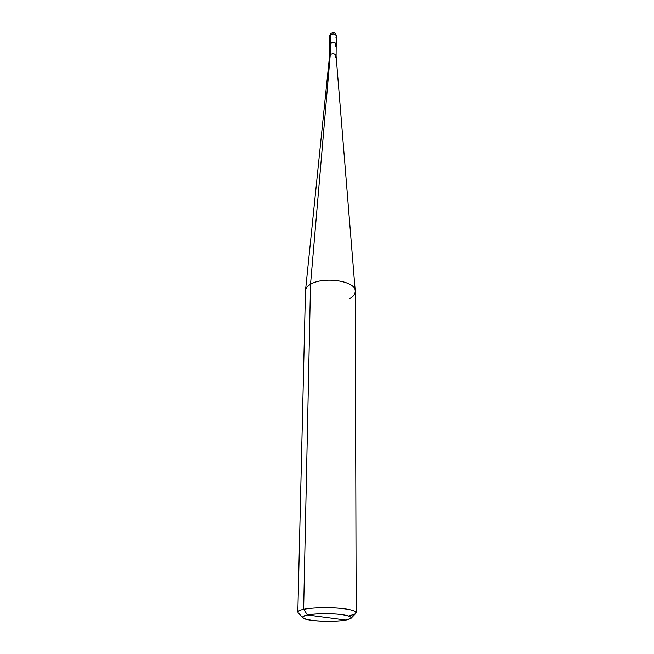 <?xml version="1.0" encoding="UTF-8"?>
<svg xmlns="http://www.w3.org/2000/svg" width="654" height="654" viewBox="0 0 654 654"><rect width="100%" height="100%" fill="white"/><g stroke="black" fill="none" stroke-linecap="round" stroke-linejoin="round"><path stroke-width="0.98" d="M330.115 43.172C334.333 41.652 336.352 42.526 336.172 45.796L336.548 44.734C335.437 42.183 333.295 41.66 330.115 43.172L329.346 44.652L329.69 45.723L330.401 43.328L330.213 34.85L329.452 36.346L330.213 34.85L330.115 43.172M335.837 37.932L336.614 36.42C335.232 31.081 332.494 32.708 330.711 33.575L329.452 36.346L329.346 44.652M336.614 36.42C335.51 33.853 333.377 33.329 330.213 34.85C333.377 33.329 335.51 33.853 336.614 36.42L336.548 44.734M329.567 55.811L329.706 44.66L330.401 43.328L330.262 54.552L310.519 284.327L303.636 609.324L307.478 615.005C314.214 613.46 333.074 613.28 342.206 614.686C352.588 616.452 353.814 618.251 345.884 620.074L307.478 615.005C303.562 615.766 302.034 616.714 302.892 617.85C305.189 621.12 333.973 622.395 345.884 620.074C338.944 621.521 321.212 621.668 312.211 620.368C301.649 618.717 300.072 616.926 307.478 615.005L345.884 620.074L350.994 618.357C351.762 616.42 347.061 615.005 336.892 614.122C324.899 613.387 315.097 613.681 307.478 615.005L303.636 609.324C299.982 610.051 298.044 610.959 297.823 612.046L305.467 290.981C305.704 288.357 307.38 286.133 310.519 284.327C307.568 286.027 305.9 288.103 305.492 290.572L329.575 55.745L330.262 54.552L329.567 55.876M335.486 46.082C336.377 42.96 334.684 42.044 330.401 43.328L330.368 46.017M302.892 617.85L298.216 612.839C297.153 611.433 298.96 610.264 303.636 609.324L310.519 284.327L330.262 54.552L330.401 43.328C333.262 41.97 335.191 42.436 336.189 44.725L336.091 55.876M335.379 57.282L336.091 55.942C335.085 53.669 333.148 53.203 330.262 54.552C333.033 53.219 334.971 53.644 336.082 55.811L355.236 291.087C355.751 280.672 323.133 276.282 310.519 284.327C323.395 276.135 356.561 280.868 355.261 291.504L356.177 612.659C355.016 610.435 348.541 608.899 336.736 608.048C322.913 607.345 311.876 607.77 303.636 609.324C310.274 607.803 327.008 607.149 338.952 608.212C351.157 609.307 356.765 611.049 355.768 613.436L350.994 618.357M349.661 298.608C353.364 296.646 355.228 294.137 355.236 291.087M349.612 615.553C353.716 614.817 355.899 613.853 356.177 612.659"/></g></svg>
